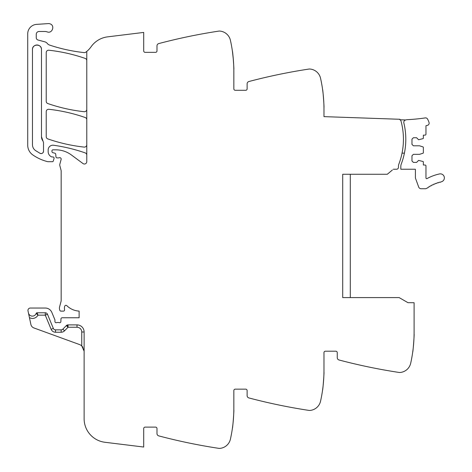 <?xml version="1.0" encoding="UTF-8"?>
<svg xmlns="http://www.w3.org/2000/svg" width="472" height="472" viewBox="0 0 472 472"><rect width="100%" height="100%" fill="white"/><g stroke="black" fill="none" stroke-linecap="round" stroke-linejoin="round"><path stroke-width="0.71" d="M350.301 174.262L350.301 297.602M342.713 190.063L342.713 174.262L387.305 174.262L392.391 169.997M342.713 193.384L342.713 243.145M342.713 247.888L342.713 267.052M342.713 271.795L342.713 290.964M342.713 295.708L342.713 297.602L399.164 297.602L407.973 302.688L414.103 302.723L414.103 332.235A142.314 142.314 0 0 1 410.687 363.245A11.859 11.859 0 0 1 399.813 372.496A2.844 2.844 0 0 1 399.223 372.473A569.261 569.261 0 0 1 397.855 372.26A569.261 569.261 0 0 1 339.02 359.983A2.372 2.372 0 0 1 337.256 357.688L337.256 352.631A1.422 1.422 0 0 0 335.834 351.209L325.397 351.209A1.422 1.422 0 0 0 323.975 352.631L323.975 370.184A142.314 142.314 0 0 1 320.553 401.194A11.859 11.859 0 0 1 309.685 410.451A2.844 2.844 0 0 1 309.089 410.422A569.261 569.261 0 0 1 307.72 410.215A569.261 569.261 0 0 1 248.886 397.931A2.372 2.372 0 0 1 247.121 395.642L247.121 390.586A1.422 1.422 0 0 0 245.7 389.158L235.262 389.158A1.422 1.422 0 0 0 233.841 390.586L233.841 408.138A142.314 142.314 0 0 1 230.419 439.143A11.859 11.859 0 0 1 219.551 448.4A2.844 2.844 0 0 1 218.955 448.37A569.261 569.261 0 0 1 217.586 448.164A569.261 569.261 0 0 1 158.757 435.886A2.372 2.372 0 0 1 156.987 433.591L156.987 428.535A1.422 1.422 0 0 0 155.565 427.113L145.128 427.113A1.422 1.422 0 0 0 143.706 428.535L143.706 447.037L104.949 442.276A23.718 23.718 0 0 1 84.122 418.735L84.122 331.999A7.115 7.115 0 0 0 77.007 324.883L77.007 327.255L68.039 327.255L68.039 324.883A2.372 2.372 0 0 0 66.346 325.591L62.847 329.155L64.54 330.813L68.039 327.255L67.124 325.066M86.777 155.135A2.372 2.372 0 0 0 85.19 152.898A166.038 166.038 0 0 0 53.566 145.252A4.744 4.744 0 0 0 48.168 149.954L48.168 151.636A5.694 5.694 0 0 0 51.572 156.852A1.186 1.186 0 0 0 52.05 156.952L52.911 156.952A1.186 1.186 0 0 1 54.044 158.474L53.295 161.011A0.95 0.95 0 0 1 52.386 161.695L48.079 161.695A2.372 2.372 0 0 1 47.501 161.619A45.064 45.064 0 0 1 32.804 154.916A11.859 11.859 0 0 1 27.718 145.181L27.718 33.848A9.487 9.487 0 0 1 36.58 24.379L48.309 23.6A4.272 4.272 0 0 1 50.02 23.836C55.295 25.429 52.268 33.972 47.165 31.884A7.115 7.115 0 0 0 44.787 31.476L39.105 31.476A2.844 2.844 0 0 0 36.255 34.32L36.255 37.719A2.372 2.372 0 0 0 38.014 40.008L44.81 41.831A4.744 4.744 0 0 1 47.3 43.465A4.98 4.98 0 0 0 49.631 45.094A166.038 166.038 0 0 0 84.152 52.604A2.372 2.372 0 0 0 85.821 52.156A23.718 23.718 0 0 0 91.108 46.74A23.718 23.718 0 0 1 107.61 36.857L143.706 32.42L143.706 50.923A1.422 1.422 0 0 0 145.128 52.345L155.565 52.345A1.422 1.422 0 0 0 156.987 50.923L156.987 45.867A2.372 2.372 0 0 1 158.757 43.577A569.261 569.261 0 0 1 217.586 31.294A569.261 569.261 0 0 1 218.955 31.087A2.844 2.844 0 0 1 219.551 31.058A11.859 11.859 0 0 1 230.419 40.315A142.314 142.314 0 0 1 233.841 71.325L233.841 88.878A1.422 1.422 0 0 0 235.262 90.3L245.7 90.3A1.422 1.422 0 0 0 247.121 88.878L247.121 83.821A2.372 2.372 0 0 1 248.886 81.526A569.261 569.261 0 0 1 309.089 69.036A2.844 2.844 0 0 1 309.685 69.012A11.859 11.859 0 0 1 320.553 78.263A142.314 142.314 0 0 1 323.975 109.274L323.975 116.631L399.908 119.28L399.89 119.752A1.923 1.923 0 0 1 400.999 121.015A69.732 69.732 0 0 1 398.911 163.973A7.115 7.115 0 0 0 398.451 166.498L398.451 167.342A1.9 1.9 0 0 1 396.574 169.236L393.27 169.253M323.939 106.123L323.963 107.392C324.311 107.917 322.848 88.836 322.582 89.415L322.866 91.568M233.805 68.174L233.829 69.437C234.177 69.968 232.714 50.887 232.448 51.466L233.404 60.198M86.777 51.401L86.777 161.648A2.372 2.372 0 0 1 82.995 163.554L71.372 154.952A26.09 26.09 0 0 0 55.855 149.83L52.911 149.83A0.95 0.95 0 0 0 51.961 150.78L51.961 151.506A1.186 1.186 0 0 0 52.84 152.657L54.858 153.193A1.186 1.186 0 0 1 55.731 154.238L55.956 156.816A1.186 1.186 0 0 0 57.141 157.896L58.422 157.896A2.372 2.372 0 0 0 59.242 157.748A1.422 1.422 0 0 1 61.112 159.453L59.82 164.291A2.372 2.372 0 0 0 59.814 165.501L61.089 170.416A2.372 2.372 0 0 1 61.165 171.006L61.165 300.363A4.744 4.744 0 0 1 61 301.59L59.572 306.936A4.744 4.744 0 0 0 59.572 309.39L59.802 310.246A1.186 1.186 0 0 0 60.947 311.125L63.419 311.125A1.186 1.186 0 0 0 64.581 309.709A7.587 7.587 0 0 1 64.676 306.298A1.304 1.304 0 0 1 66.847 305.691A18.974 18.974 0 0 0 79.119 311.095L79.119 317.768L62.145 317.768A1.186 1.186 0 0 0 60.959 318.913L60.864 321.603A1.186 1.186 0 0 1 59.254 322.665A2.372 2.372 0 0 0 58.398 322.512L57.413 322.512A2.372 2.372 0 0 0 56.563 322.665A1.186 1.186 0 0 1 54.947 321.562L54.947 320.134A1.186 1.186 0 0 0 54.858 319.686L51.855 312.434A7.115 7.115 0 0 0 45.282 308.039L30.326 308.039A2.372 2.372 0 0 0 28.007 310.906L28.432 312.912A4.03 4.03 0 0 0 36.179 313.42L37.99 315.154L36.179 313.42A0.95 0.95 0 0 1 37.076 312.783L45.282 312.783A2.372 2.372 0 0 1 47.471 314.252L53.336 328.4A2.372 2.372 0 0 0 55.525 329.863L61.154 329.863A2.372 2.372 0 0 0 62.847 329.155M47.471 314.252L45.282 315.154L37.99 315.154C36.621 317.426 34.609 318.529 31.96 318.464L29.471 317.78L30.892 324.482A4.744 4.744 0 0 0 33.913 327.952L79.444 344.525A7.115 7.115 0 0 1 81.75 345.905L84.122 351.209L83.691 348.773M29.471 317.78L28.432 312.912M233.829 410.021C234.177 409.495 232.714 428.57 232.448 427.998C232.714 428.57 234.177 409.495 233.829 410.021M322.866 387.89L322.582 390.043C322.848 390.621 324.311 371.541 323.963 372.072L323.939 373.334M413 349.941L412.711 352.094C412.982 352.667 414.445 333.592 414.091 334.117L414.074 335.386M86.777 119.758A2.372 2.372 0 0 0 85.19 117.516A166.038 166.038 0 0 0 48.852 109.286A2.372 2.372 0 0 0 46.221 111.646L46.221 136.668A2.372 2.372 0 0 0 47.814 138.91A166.038 166.038 0 0 0 84.152 147.093A2.372 2.372 0 0 0 86.777 144.733M86.777 60.646A2.372 2.372 0 0 0 85.184 58.41A166.038 166.038 0 0 0 48.852 50.227A2.372 2.372 0 0 0 46.221 52.587L46.221 101.303A2.372 2.372 0 0 0 47.814 103.545A166.038 166.038 0 0 0 84.152 111.705A2.372 2.372 0 0 0 86.777 109.345M41.477 136.668L41.477 49.501C41.754 43.689 32.184 43.689 32.462 49.501L32.462 144.721C32.527 147.14 33.524 149.075 35.465 150.527L40.043 153.329C41.979 153.913 43.141 153.211 43.518 151.223L43.518 142.544L41.477 136.668A7.115 7.115 0 0 0 43.005 141.075M37.099 312.836L37.99 315.154M77.007 324.883A7.115 7.115 0 0 1 84.122 331.999A7.115 7.115 0 0 0 77.007 324.883L68.039 324.883M81.774 345.929L83.019 347.404M40.043 153.329A2.372 2.372 0 0 0 41.689 153.536M42.934 152.78A2.372 2.372 0 0 0 43.518 151.223M41.477 49.501A4.508 4.508 0 0 0 36.969 44.993A4.508 4.508 0 0 0 32.462 49.501M342.713 174.262L342.713 297.602M405.861 119.965A4.047 4.047 0 0 1 407.194 119.67A180.428 180.428 0 0 0 425.248 117.911A2.248 2.248 0 0 1 427.543 119.044A18.868 18.868 0 0 1 429.036 122.496A2.248 2.248 0 0 1 427.396 125.363L425.968 125.694L425.968 134.178A0.95 0.95 0 0 1 425.018 135.128L423.354 135.128L423.354 138.172A0.472 0.472 0 0 1 423.03 138.626L418.611 139.753L416.599 137.735L413.395 137.735L411.973 139.157L411.973 144.379L413.395 145.801L419.561 145.801L423.03 146.928A0.472 0.472 0 0 1 423.354 147.376L423.354 152.763A0.472 0.472 0 0 1 423.03 153.211L419.561 154.338L413.395 154.338L411.973 155.766L411.973 160.982L413.395 162.403L416.599 162.403L418.611 160.386L423.03 161.512A0.472 0.472 0 0 1 423.354 161.967L423.354 165.011L425.018 165.011A0.95 0.95 0 0 1 425.968 165.961L425.968 177.968A0.714 0.714 0 0 0 427.018 178.593A45.861 45.861 0 0 1 439.497 173.944A4.03 4.03 0 0 1 444.282 177.047A4.03 4.03 0 0 1 441.184 181.832L440.824 181.909A0.714 0.714 0 0 1 439.798 182.157L438.913 182.393A0.714 0.714 0 0 1 437.898 182.688L437.025 182.971A0.714 0.714 0 0 1 436.028 183.325L435.172 183.649A0.714 0.714 0 0 1 434.753 184.074A0.714 0.714 0 0 0 434.753 184.074A0.714 0.714 0 0 1 434.199 184.056L433.355 184.428A0.714 0.714 0 0 1 432.405 184.882L431.579 185.295A0.714 0.714 0 0 1 431.213 185.762A0.714 0.714 0 0 0 431.213 185.762A0.714 0.714 0 0 1 430.653 185.797L429.856 186.257A0.714 0.714 0 0 1 428.959 186.806L428.187 187.307A0.714 0.714 0 0 1 427.313 187.903L426.859 188.234A2.626 2.626 0 0 1 425.319 188.735L421.13 188.735A2.608 2.608 0 0 1 418.682 187.012L415.549 178.41A2.26 2.26 0 0 1 415.413 177.643L415.413 169.631A0.72 0.72 0 0 0 415.295 169.236L400.822 169.236L400.822 166.498A7.133 7.133 0 0 1 401.283 163.973A69.732 69.732 0 0 0 404.433 125.522L403.849 122.873A2.372 2.372 0 0 1 405.861 119.965L399.89 119.752M402.044 153.14L404.416 153.14C406.262 143.936 406.268 134.732 404.433 125.522A69.744 69.744 0 0 0 403.849 122.873M84.122 331.999L81.75 331.999L81.75 345.905M81.75 331.999A4.744 4.744 0 0 0 77.007 327.255M45.282 312.783L45.282 315.154L51.141 329.308A4.744 4.744 0 0 0 55.525 332.235L61.154 332.235A4.744 4.744 0 0 0 64.54 330.813M53.336 328.4L51.141 329.308L53.336 328.4M55.525 332.235L55.525 329.863L55.525 332.235M66.346 325.591L68.039 327.255M61.154 332.235L61.154 329.863"/></g></svg>
